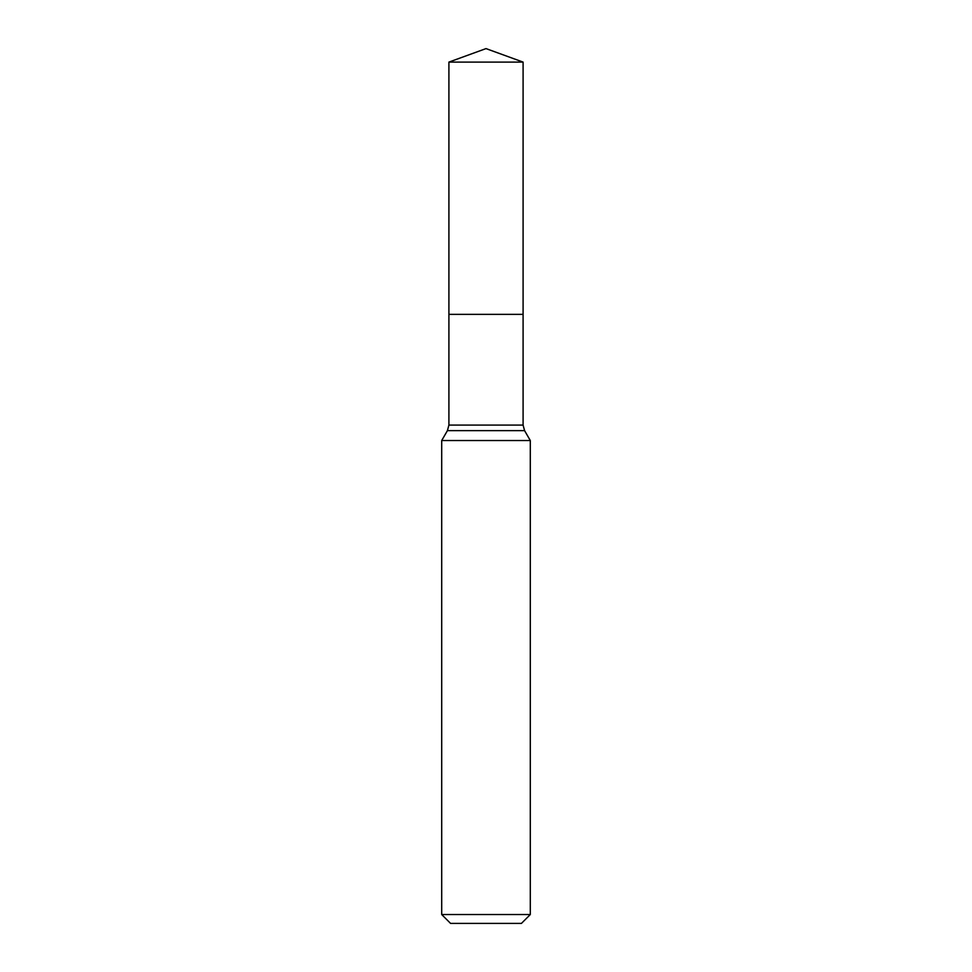 <?xml version="1.0" encoding="UTF-8"?>
<svg xmlns="http://www.w3.org/2000/svg" width="972" height="972" viewBox="0 0 972 972"><rect width="100%" height="100%" fill="white"/><g stroke="black" fill="none" stroke-linecap="round" stroke-linejoin="round"><path stroke-width="1.46" d="M530.299 440.535L441.701 440.535L441.701 914.543L530.299 914.543L530.299 440.535L524.576 430.632L447.424 430.632L441.701 440.535M441.701 914.543L450.571 923.4L521.429 923.4L530.299 914.543M448.906 62.099L448.906 314.357L523.094 314.357L523.094 425.092L448.906 425.092L448.906 314.357L523.094 314.357L523.094 62.099L448.906 62.099L486 48.6L523.094 62.099M523.094 425.092L524.576 430.632M448.906 425.092L447.424 430.632"/></g></svg>
